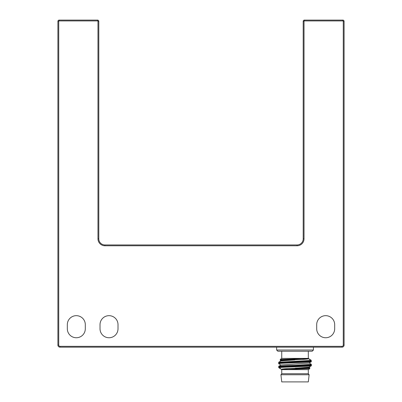 <?xml version="1.0" encoding="UTF-8"?>
<svg xmlns="http://www.w3.org/2000/svg" width="402" height="402" viewBox="0 0 402 402"><rect width="100%" height="100%" fill="white"/><g stroke="black" fill="none" stroke-linecap="round" stroke-linejoin="round"><path stroke-width="0.6" d="M281.742 381.9L308.314 381.9L309.133 374.744L280.923 374.744L281.742 381.9M309.083 368.071L309.907 368.574L308.314 369.634L281.742 369.634L281.742 373.724L308.314 373.724L309.133 374.744M281.742 373.724L280.923 374.744M310.826 364.991L311.379 365.333C312.384 366.026 277.661 366.709 278.676 367.378L279.465 367.594C284.008 366.991 312.404 366.353 311.379 365.76L309.053 367.132L294.721 368.272L309.088 368.096L309.907 367.549L295.239 368.091M279.671 366.92L279.465 366.569L311.344 364.78L310.826 365.081L279.671 366.92L278.676 367.378M311.379 365.333L311.379 365.76M310.731 361.026L310.384 361.107L310.59 361.458C306.043 362.056 277.651 362.694 278.676 363.287L278.676 363.72C277.666 363.026 312.394 362.343 311.379 361.674L309.053 363.041L281.003 364.986L278.712 366.312L278.676 366.569L279.465 366.569C277.486 366.162 282.676 365.75 295.028 365.333L311.379 364.312L311.344 364.78M310.384 361.107L279.229 362.946L278.676 363.287M310.59 361.458L311.379 361.674M281.003 365.086L278.676 363.72M309.907 368.574L288.571 369.297L307.218 368.272M281.742 369.634L281.229 369.297L288.571 369.297M294.721 368.272C286.36 368.604 281.862 368.946 281.234 369.297L278.676 367.594M309.053 367.031L309.907 367.549M280.968 359.956L280.144 359.458L301.485 358.735L280.968 359.931L280.144 360.478L295.334 359.755C303.696 359.428 308.188 359.087 308.821 358.735L310.59 360.438L278.712 362.227L278.676 362.694L295.028 361.674C307.379 361.257 312.57 360.845 310.59 360.438L311.379 360.438L310.726 361.051M282.832 359.755L295.334 359.755M310.746 361.036L311.379 361.458M281.003 360.996L280.144 360.478M309.053 362.941L311.379 364.312M279.229 363.036L278.676 362.694M281.742 351.237L281.742 358.393L308.314 358.393L308.826 358.75L301.485 358.735M276.631 350.011L277.857 351.237L312.198 351.237L313.424 350.011L276.631 350.011L276.631 347.152M97.977 238.813L97.977 21.326A0.407 0.407 0 0 0 97.57 20.919L59.139 20.919A0.407 0.407 0 0 0 58.732 21.326L58.732 345.107A1.226 1.226 0 0 0 59.958 346.333L342.042 346.333A1.226 1.226 0 0 0 343.268 345.107L343.268 21.326A0.407 0.407 0 0 0 342.861 20.919L304.43 20.919A0.407 0.407 0 0 0 304.023 21.326L304.023 238.813A6.95 6.95 0 0 1 297.073 245.763L104.927 245.763A6.95 6.95 0 0 1 97.977 238.813L98.797 238.813L98.797 21.326A1.226 1.226 0 0 0 97.57 20.1L97.57 20.919M67.32 328.756L67.32 324.665A8.995 8.995 0 0 1 76.31 315.671A8.995 8.995 0 0 1 85.304 324.665L85.304 328.756A8.995 8.995 0 0 1 76.31 337.75A8.995 8.995 0 0 1 67.32 328.756M100.023 328.756L100.023 324.665A8.995 8.995 0 0 1 109.017 315.671A8.995 8.995 0 0 1 118.012 324.665L118.012 328.756A8.995 8.995 0 0 1 109.017 337.75A8.995 8.995 0 0 1 100.023 328.756M316.696 324.665A8.995 8.995 0 0 1 325.69 315.671A8.995 8.995 0 0 1 334.68 324.665L334.68 328.756A8.995 8.995 0 0 1 325.69 337.75A8.995 8.995 0 0 1 316.696 328.756L316.696 324.665M98.797 238.813A6.13 6.13 0 0 0 104.927 244.949L297.073 244.949A6.13 6.13 0 0 0 303.203 238.813L303.203 21.326A1.226 1.226 0 0 1 304.43 20.1L342.861 20.1A1.226 1.226 0 0 1 344.087 21.326L344.087 345.107A2.045 2.045 0 0 1 342.042 347.152L59.958 347.152A2.045 2.045 0 0 1 57.913 345.107L57.913 21.326A1.226 1.226 0 0 1 59.139 20.1L97.57 20.1M278.712 362.227L281.003 360.901L294.817 359.936M281.068 369.187L279.465 367.594M97.977 21.326L98.797 21.326M104.927 244.949L104.927 245.763M297.073 244.949L297.073 245.763M303.203 238.813L304.023 238.813M303.203 21.326L304.023 21.326M304.43 20.919L304.43 20.1M342.861 20.1L342.861 20.919M343.268 21.326L344.087 21.326M344.087 345.107L343.268 345.107M342.042 346.333L342.042 347.152M59.958 347.152L59.958 346.333M58.732 345.107L57.913 345.107M57.913 21.326L58.732 21.326M59.139 20.919L59.139 20.1M308.314 369.634L308.314 373.724M308.987 358.84L311.379 360.438M308.314 351.237L308.314 358.393M313.424 347.152L313.424 350.011M281.742 358.393L280.144 359.458M279.305 366.991L278.676 366.569"/></g></svg>
